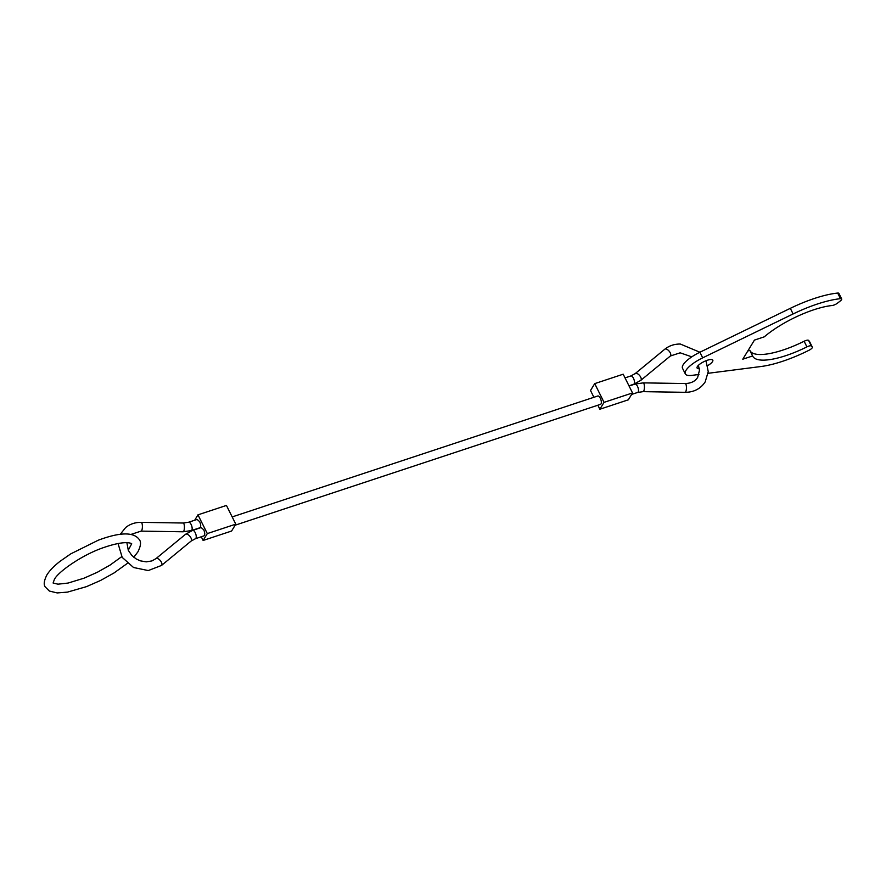 <?xml version="1.0" encoding="UTF-8"?>
<svg xmlns="http://www.w3.org/2000/svg" width="886" height="886" viewBox="0 0 886 886"><rect width="100%" height="100%" fill="white"/><g stroke="black" fill="none" stroke-linecap="round" stroke-linejoin="round"><path stroke-width="1.33" d="M232.176 516.926L597.773 396.009A4.386 1.805 71.7 0 1 600.619 398.921A4.386 1.805 71.7 0 1 601.018 403.916A4.386 1.805 71.7 0 1 600.531 404.337L235.155 525.188M183.214 523.017A4.386 1.263 -89.1 0 1 184.31 525.498A4.386 1.263 -89.1 0 1 183.646 531.356A4.386 1.263 -89.1 0 1 183.081 531.788L191.343 530.57L199.893 527.768C201.044 526.816 200.967 524.789 199.682 521.688L197.146 519.429L188.607 522.231L183.214 523.017L141.195 522.352A4.386 1.263 -89.1 0 1 142.292 524.822A4.386 1.263 -89.1 0 1 141.616 530.692A4.386 1.263 -89.1 0 1 141.051 531.124L131.206 534.347M195.429 538.721L203.946 535.875C205.087 534.923 205.009 532.896 203.725 529.795L201.177 527.547L192.65 530.393A4.386 1.816 -108.5 0 1 195.197 532.641A4.386 1.816 -108.5 0 1 195.917 538.3A4.386 1.816 -108.5 0 1 195.429 538.721L191.077 541.091A4.386 2.149 -129.5 0 0 191.31 540.814A4.386 2.149 -129.5 0 0 189.449 535.797A4.386 2.149 -129.5 0 0 185.495 534.313L192.65 530.393M203.115 540.46L231.589 531.035L235.787 524.158L226.439 505.43L197.966 514.844L207.313 533.582L203.115 540.46L201.266 536.761M194.687 520.237L197.966 514.844M235.787 524.158L207.313 533.582M632.526 392.941L604.053 402.355L599.855 409.232L628.329 399.819L632.526 392.941L623.19 374.202L594.716 383.627L590.519 390.505L593.897 397.293M604.053 402.355L594.716 383.627M599.855 409.232L597.862 405.223M698.954 374.468L692.01 375.365A21.94 6.601 -26.5 0 1 685.31 373.881A21.94 6.601 -26.5 0 1 685.974 370.37A21.94 6.601 -26.5 0 1 702.698 357.844L793.114 313.954A65.83 19.791 -26.5 0 1 840.482 298.682A4.386 1.318 -26.5 0 1 841.7 298.992A4.386 1.318 -26.5 0 1 841.567 299.69A4.386 1.318 -26.5 0 1 840.482 300.819L837.558 303.101A4.386 1.318 -26.5 0 1 832.164 305.504A52.662 15.837 153.5 0 0 764.286 336.835L754.44 340.091L742.778 359.207L752.624 355.95A52.662 15.837 153.5 0 0 752.735 356.194A52.662 15.837 153.5 0 0 806.924 346.88A4.386 1.318 -26.5 0 1 811.388 346.016L812.274 347.046A4.386 1.318 -26.5 0 1 812.329 347.135A4.386 1.318 -26.5 0 1 812.196 347.833A4.386 1.318 -26.5 0 1 809.018 350.258A65.83 19.791 -26.5 0 1 761.052 366.505L708.113 373.294M841.7 298.992L838.898 293.377A4.386 1.318 153.5 0 0 837.68 293.067A65.83 19.791 153.5 0 0 790.312 308.339L699.907 352.229A21.94 6.601 153.5 0 0 683.172 364.755A21.94 6.601 153.5 0 0 682.508 368.266L685.31 373.881M699.309 368.642A8.782 2.636 -26.5 0 1 697.094 368.011A8.782 2.636 -26.5 0 1 697.36 366.605A8.782 2.636 -26.5 0 1 705.544 360.923A8.782 2.636 -26.5 0 1 712.809 360.17A8.782 2.636 -26.5 0 1 712.543 361.577A8.782 2.636 -26.5 0 1 707.659 365.63M747.784 351.011L749.822 350.335L752.624 355.95M750.065 350.812A52.662 15.837 153.5 0 0 804.123 341.254L806.924 346.88M809.56 341.608A4.386 1.318 153.5 0 0 809.527 341.509A4.386 1.318 153.5 0 0 809.472 341.431L808.586 340.401A4.386 1.318 153.5 0 0 804.123 341.254M664.544 349.505A4.386 2.149 50.5 0 1 664.777 349.228A4.386 2.149 50.5 0 1 668.731 350.701A4.386 2.149 50.5 0 1 670.602 355.729A4.386 2.149 50.5 0 1 670.359 356.006L680.171 352.816L691.789 356.848M629.082 386.019L634.963 384.092L643.225 382.874L685.243 383.538A4.386 1.263 90.9 0 1 686.34 386.019A4.386 1.263 90.9 0 1 685.664 391.878A4.386 1.263 90.9 0 1 685.1 392.321C693.948 392.254 700.638 388.777 705.19 381.888L708.235 371.622L705.998 360.735M634.985 373.848A4.386 2.149 50.5 0 1 635.229 373.571A4.386 2.149 50.5 0 1 639.183 375.044A4.386 2.149 50.5 0 1 641.043 380.072A4.386 2.149 50.5 0 1 640.811 380.349L670.359 356.006M702.698 357.844L699.907 352.229L680.315 344.034C674.335 343.99 669.163 345.717 664.777 349.228L635.229 373.571L630.876 375.952A4.386 1.816 71.5 0 1 633.435 378.2A4.386 1.816 71.5 0 1 634.143 383.848A4.386 1.816 71.5 0 1 633.656 384.269L640.811 380.349M643.225 382.874A4.386 1.263 90.9 0 1 644.321 385.344A4.386 1.263 90.9 0 1 643.646 391.213A4.386 1.263 90.9 0 1 643.081 391.645L637.698 392.432A4.386 1.805 71.9 0 0 638.186 392.011A4.386 1.805 71.9 0 0 637.499 386.351A4.386 1.805 71.9 0 0 634.963 384.092M191.077 541.091L161.518 565.434A4.386 2.149 -129.5 0 0 161.761 565.157A4.386 2.149 -129.5 0 0 159.901 560.14A4.386 2.149 -129.5 0 0 155.936 558.656L151.927 560.927L146.201 561.857L140.276 560.827L136.167 558.922L131.837 555.467L128.315 550.35L126.875 542.675M191.343 530.57A4.386 1.805 -108.1 0 0 191.83 530.149A4.386 1.805 -108.1 0 0 191.132 524.49A4.386 1.805 -108.1 0 0 188.607 522.231M808.586 340.401L811.388 346.016M809.472 341.431L812.274 347.046M790.312 308.339L793.114 313.954M837.68 293.067L840.482 298.682M685.243 383.538C691.202 383.328 695.355 381.246 697.692 377.314L699.464 370.282L698.412 365.331M120.274 534.28L125.657 527.535C130.043 524.025 135.226 522.297 141.195 522.352M625.029 377.901L630.876 375.952M185.495 534.313L155.936 558.656M183.081 531.788L141.051 531.124M118.048 543.528L122.202 557.394L133.542 567.505L148.272 570.562L161.518 565.434M631.618 394.425L637.698 392.432M628.982 385.831L633.656 384.269M643.081 391.645L685.1 392.321M809.527 341.509L812.329 347.135M133.786 557.261L137.884 551.9C140.73 546.153 141.273 542.154 139.512 539.928C134.185 531.855 120.441 531.954 98.28 540.205L70.747 553.872L60.215 561.192C54.079 565.944 49.638 570.529 46.869 574.959C44.023 580.707 43.48 584.694 45.241 586.931L49.361 591.051L57.202 592.933L67.48 592.114L86.474 586.643L100.528 580.485L114.006 572.976L127.396 563.352M128.271 550.239L131.649 543.849C132.479 544.203 128.06 539.253 104.426 547.304C82.819 554.37 57.745 572.002 54.356 579.522L53.094 583.01L57.967 584.184L68.089 583.054L84.004 578.193L97.449 572.212L109.953 565.157L121.736 556.641"/></g></svg>
